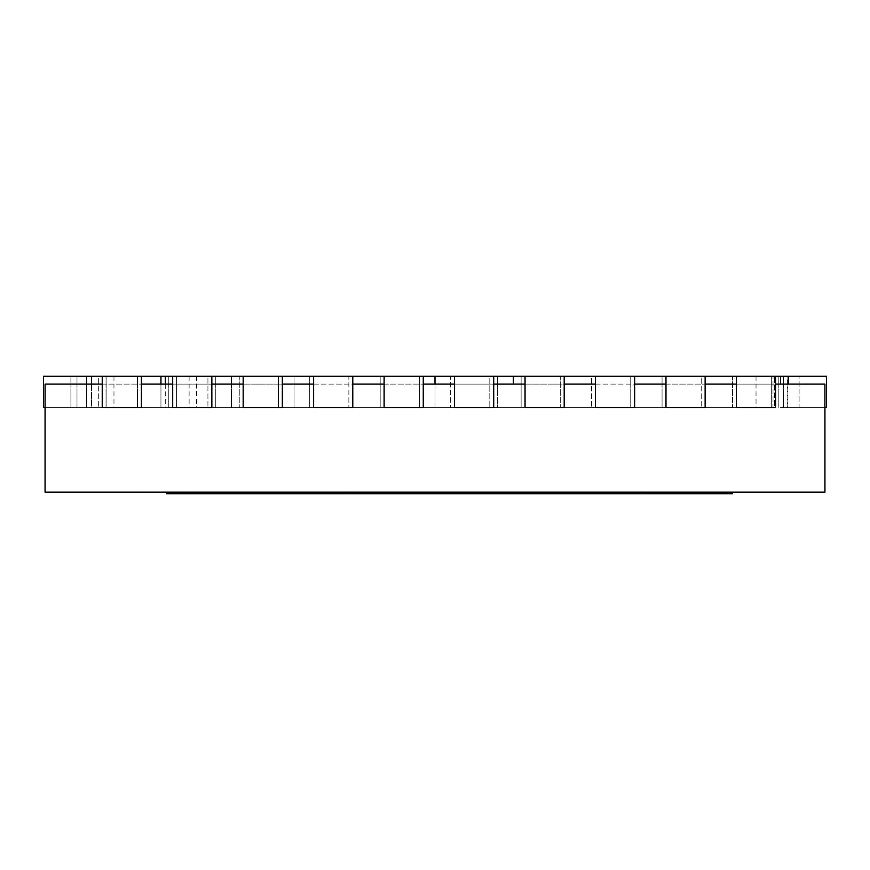 <?xml version="1.0" encoding="UTF-8"?>
<svg xmlns="http://www.w3.org/2000/svg" width="870" height="870" viewBox="0 0 870 870"><rect width="100%" height="100%" fill="white"/><g stroke="black" fill="none" stroke-linecap="round" stroke-linejoin="round"><path stroke-width="0.65" stroke-dasharray="4.35 3.26" d="M145.605 492.159L103.323 492.159L145.605 492.007M824.934 492.159L45.066 492.159L45.066 384.105L824.934 384.105L824.934 492.159M102.225 384.105L141.375 384.105M172.695 384.105L211.845 384.105M243.165 384.105L282.315 384.105M313.635 384.105L352.785 384.105M384.105 384.105L423.255 384.105M454.575 384.105L493.725 384.105M525.045 384.105L564.195 384.105M595.515 384.105L634.665 384.105M665.985 384.105L705.135 384.105M736.455 384.105L775.605 384.105M787.176 376.275L826.5 376.275L778.835 376.275L787.176 376.275L787.176 407.595L778.824 407.595L826.5 407.595L787.176 407.595M86.565 384.105L86.565 407.595L86.565 376.275L86.565 407.595L86.565 376.275L86.565 407.595L86.565 376.275L86.565 407.595L86.565 376.275L86.565 407.595L86.565 376.275L86.565 407.595L106.14 407.595L43.5 407.595L106.14 407.595L43.5 407.595L43.5 376.275L43.5 407.595L106.14 407.595L43.5 407.595L43.5 376.275L43.5 407.595L106.14 407.595L43.5 407.595L43.5 376.275L43.5 407.595L106.14 407.595L43.5 407.595L43.5 376.275L43.5 407.595L106.14 407.595L43.5 407.595L43.5 376.275L43.5 407.595L76.995 407.595L43.5 407.595L43.5 376.275L43.5 407.595L86.565 407.595L43.5 407.595L43.5 376.275L43.5 407.595L86.565 407.595L43.5 407.595L43.5 376.275L43.5 407.595L43.5 376.275L826.5 376.275L826.5 407.595L783.435 407.595L826.5 407.595L783.435 407.595L826.5 407.595L783.435 407.595L826.5 407.595L783.435 407.595L826.5 407.595L783.435 407.595L826.5 407.595L783.435 407.595L826.5 407.595L783.435 407.595L826.5 407.595L826.5 376.275L783.435 376.275L826.5 376.275L826.5 407.595L826.5 376.275L783.435 376.275L826.5 376.275L826.5 407.595L826.5 376.275L783.435 376.275L826.5 376.275L826.5 407.595L826.5 376.275L783.435 376.275L826.5 376.275L826.5 407.595L826.5 376.275L826.5 407.595L826.5 376.275L783.435 376.275L826.5 376.275L826.5 407.595L826.5 376.275L783.435 376.275L826.5 376.275L826.5 407.595L826.5 376.275L783.435 376.275L826.5 376.275L826.5 407.595L826.5 376.275L783.435 376.275L826.5 376.275L826.5 407.595L780.618 407.595L824.934 407.595M787.828 376.275L787.828 407.595M774.507 407.595L106.031 407.595L774.507 407.595L774.507 376.275L774.507 407.595M91.513 407.595L76.995 407.595L91.513 407.595L91.513 376.275L91.513 407.595M160.95 376.275L294.06 376.275L294.06 407.595L294.06 376.275L435 376.275L160.95 376.275M454.575 376.275L493.725 376.275L454.575 376.275L454.575 407.595L493.725 407.595L493.725 376.275M799.095 407.595L783.435 407.595L799.095 407.595L799.095 376.275L799.095 407.595M772.995 407.595L513.3 407.595L772.995 407.595L772.995 376.275L772.995 407.595M497.64 384.105L497.64 407.595L513.3 407.595L497.64 407.595L497.64 376.275M525.045 376.275L564.195 376.275L525.045 376.275L525.045 407.595L564.195 407.595L564.195 376.275M595.515 376.275L634.665 376.275L595.515 376.275L595.515 407.595L634.665 407.595L634.665 376.275M665.985 407.595L665.985 376.275L705.135 376.275L665.985 376.275L665.985 407.595L705.135 407.595L705.135 376.275M435 384.105L435 407.595L419.34 407.595L435 407.595L435 384.105M176.61 407.595L419.34 407.595L160.95 407.595L231.42 407.595L160.95 407.595L176.61 407.595L176.61 376.275L215.76 376.275L176.61 376.275L176.61 407.595L176.61 376.275M160.95 384.105L160.95 407.595L160.95 384.105M172.695 376.275L211.845 376.275L172.695 376.275L172.695 407.595L211.845 407.595L211.845 376.275M243.165 376.275L282.315 376.275L243.165 376.275L243.165 407.595L282.315 407.595L282.315 376.275M313.635 407.595L313.635 376.275L352.785 376.275L313.635 376.275L313.635 407.595L352.785 407.595L352.785 376.275M384.105 407.595L384.105 376.275L423.255 376.275L384.105 376.275L384.105 407.595L423.255 407.595L423.255 376.275M231.42 376.275L231.42 407.595L231.42 376.275L215.76 376.275L231.42 376.275M86.565 376.275L86.565 407.595L86.565 376.275L86.565 407.595L45.066 407.595M141.375 376.275L141.375 407.595L141.375 376.275L141.375 407.595L102.225 407.595L102.225 376.275M775.605 376.275L775.605 407.595L775.605 376.275L775.605 407.595L736.455 407.595L736.455 376.275M771.69 376.275L771.69 407.595L98.31 407.595L771.69 407.595L771.69 376.275L732.54 376.275L732.54 407.595L732.54 376.275L701.22 376.275L701.22 407.595L701.22 376.275L662.07 376.275L662.07 407.595L662.07 376.275L630.75 376.275L630.75 407.595L630.75 376.275L591.6 376.275L591.6 407.595L591.6 376.275L560.28 376.275L560.28 407.595L560.28 376.275L521.13 376.275L521.13 407.595L521.13 376.275L489.81 376.275L489.81 407.595L489.81 376.275L450.66 376.275L450.66 407.595L450.66 376.275L419.34 376.275L419.34 407.595L419.34 376.275L380.19 376.275L380.19 407.595L380.19 376.275L348.87 376.275L348.87 407.595L348.87 376.275L309.72 376.275L309.72 407.595L309.72 376.275L278.4 376.275L278.4 407.595L278.4 376.275L239.25 376.275L239.25 407.595L239.25 376.275L207.93 376.275L207.93 407.595L207.93 376.275L168.78 376.275L168.78 407.595L168.78 376.275L137.46 376.275L137.46 407.595L137.46 376.275L98.31 376.275L98.31 407.595L98.31 376.275L771.69 376.275M640.146 492.159L166.431 492.159L642.354 492.159L642.354 493.725L640.146 493.725L642.354 493.725L642.354 492.159L640.146 492.159L640.146 493.725M732.54 492.159L732.54 493.725L166.431 493.725L166.442 492.159M220.828 492.159L314.407 492.311M314.407 492.159L359.625 492.311L309.274 492.311M309.274 492.159L359.625 492.159L311.569 492.311M415.403 492.159L499.521 492.311M410.281 492.159L365.052 492.311L415.403 492.311M365.052 492.159L410.281 492.311M483.405 492.159L453.433 492.159L483.405 492.311M499.521 492.159L416.926 492.159L498.205 492.311M498.205 492.159L527.405 492.159M416.926 492.159L432.281 492.159L416.926 492.311M311.569 492.159L359.625 492.159M413.109 492.159L365.052 492.311L413.109 492.311M778.824 376.275L778.824 407.595L778.835 376.275M106.031 376.275L106.031 407.595L106.031 376.275M76.995 376.275L76.995 407.595L76.995 376.275M70.905 376.275L70.905 407.595L70.905 376.275M70.992 376.275L70.992 407.595L70.992 376.275M278.4 376.275L278.4 407.595M309.72 376.275L309.72 407.595M780.618 384.105L780.618 376.275M788.253 384.105L788.253 376.275M513.3 376.275L513.3 384.105M419.34 376.275L419.34 407.595L419.34 376.275M165.289 384.105L165.289 407.595M189.116 376.275L189.116 407.595M196.576 376.275L196.576 407.595M215.76 376.275L215.76 407.595L215.76 376.275M113.97 376.275L113.97 407.595M756.03 376.275L756.03 407.595M783.435 376.275L783.435 407.595L783.435 376.275M106.14 376.275L106.14 407.595L106.14 376.275"/><path stroke-width="1.3" d="M102.225 384.105L45.066 384.105L45.066 492.159L824.934 492.159L824.934 384.105L775.605 384.105M141.375 384.105L172.695 384.105M211.845 384.105L243.165 384.105M282.315 384.105L313.635 384.105M352.785 384.105L384.105 384.105M423.255 384.105L454.575 384.105M493.725 384.105L525.045 384.105M564.195 384.105L595.515 384.105M634.665 384.105L665.985 384.105M705.135 384.105L736.455 384.105M45.066 407.595L43.5 407.595L43.5 376.275L160.95 376.275L160.95 384.105L160.95 376.275L172.695 376.275L172.695 407.595L211.845 407.595L211.845 376.275L243.165 376.275L243.165 407.595L282.315 407.595L282.315 376.275L313.635 376.275L313.635 407.595L352.785 407.595L352.785 376.275L384.105 376.275L384.105 407.595L423.255 407.595L423.255 376.275L454.575 376.275L454.575 407.595L493.725 407.595L493.725 376.275L497.64 376.275L497.64 384.105M497.64 376.275L826.5 376.275L826.5 407.595L824.934 407.595M435 376.275L435 384.105L435 376.275M160.95 376.275L160.95 384.105L160.95 376.275M102.225 376.275L102.225 407.595L141.375 407.595L141.375 376.275M172.695 376.275L211.845 376.275M243.165 376.275L282.315 376.275M313.635 376.275L352.785 376.275M384.105 376.275L423.255 376.275M454.575 376.275L493.725 376.275M525.045 376.275L525.045 407.595L564.195 407.595L564.195 376.275M595.515 376.275L595.515 407.595L634.665 407.595L634.665 376.275M665.985 376.275L665.985 407.595L705.135 407.595L705.135 376.275M736.455 376.275L736.455 407.595L775.605 407.595L775.605 376.275M166.442 492.159L166.442 493.725L533.734 493.725L533.734 492.159M640.146 492.159L640.146 493.725L533.734 493.725M732.42 492.159L732.42 493.725L640.146 493.725M732.54 492.159L732.42 493.725M220.828 492.159L307.762 492.159M359.625 492.159L307.762 492.311M365.052 492.159L527.405 492.159M780.618 376.275L780.618 384.105M788.253 376.275L788.253 384.105M513.3 376.275L513.3 384.105M165.289 376.275L165.289 384.105M86.565 376.275L86.565 384.105M186.017 492.159L186.017 493.725"/></g></svg>
